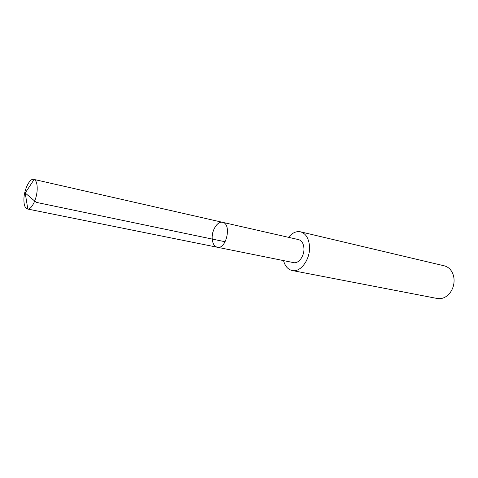<?xml version="1.0" encoding="UTF-8"?>
<svg xmlns="http://www.w3.org/2000/svg" width="478" height="478" viewBox="0 0 478 478"><rect width="100%" height="100%" fill="white"/><g stroke="black" fill="none" stroke-linecap="round" stroke-linejoin="round"><path stroke-width="0.72" d="M222.617 222.33L298.541 239.603C301.66 240.536 303.452 243.338 303.918 248.022C304.617 255.694 298.708 263.964 293.606 262.625L217.275 247.24C226.375 249.779 231.961 223.746 222.617 222.33C217.645 220.914 211.76 229.966 212.184 238.181C212.483 243.314 214.18 246.337 217.275 247.24C226.375 249.779 231.961 223.746 222.617 222.33L34.147 179.471C36.304 180.588 37.32 183.905 37.194 189.413C36.949 198.711 31.727 209.513 27.808 209.029L27.413 208.982C24.934 208.145 23.775 204.733 23.93 198.746C24.229 189.169 29.767 178.109 33.765 179.352M288.527 237.327C292.219 232.84 296.211 231.005 300.501 231.818C305.681 233.389 308.674 238.08 309.475 245.901C310.676 258.819 300.734 272.729 292.201 270.53C287.953 269.508 285.061 266.198 283.538 260.594M300.501 231.818L444.325 265.834C448.896 267.083 451.961 270.429 453.52 275.86L453.957 278.172C454.506 283.759 453.126 288.742 449.822 293.122C446.171 297.441 442.001 299.228 437.316 298.499L292.201 270.53M27.808 209.029L25.215 193.01L36.22 202.343L225.162 241.76M217.275 247.24L27.413 208.982M25.215 193.01L34.147 179.471"/></g></svg>
